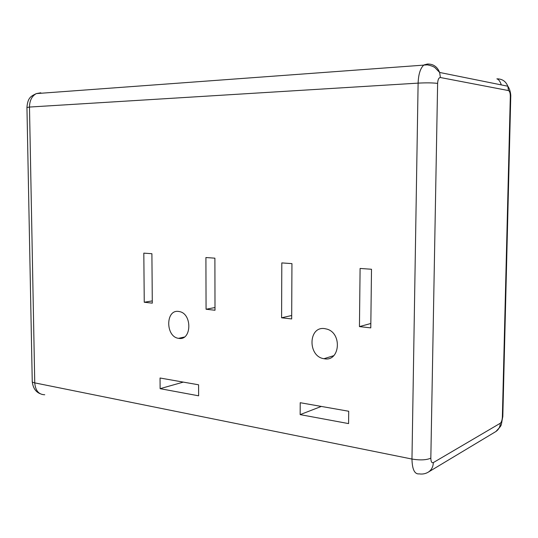 <?xml version="1.0" encoding="UTF-8"?>
<svg xmlns="http://www.w3.org/2000/svg" width="538" height="538" viewBox="0 0 538 538"><rect width="100%" height="100%" fill="white"/><g stroke="black" fill="none" stroke-linecap="round" stroke-linejoin="round"><path stroke-width="0.81" d="M324.656 328.617C308.227 326.021 307.581 356.465 323.95 358.712L324.414 358.785C339.902 361.832 342.424 333.271 326.936 329.115L324.656 328.617M178.609 311.441C165.448 309.296 165.448 336.808 178.562 338.335L178.757 338.362C191.582 340.917 192.463 313.977 179.584 311.61L178.609 311.441M300.15 414.616L348.584 423.594L348.711 411.254L300.217 402.713L300.15 414.616L321.32 406.432M359.445 326.6L370.783 327.884L371.502 269.256L360.097 268.449L359.445 326.6L370.837 323.493M281.589 317.79L291.677 318.933L291.946 263.627L281.811 262.907L281.589 317.79L291.69 315.503M160.116 388.671L198.623 395.807L198.583 384.798L160.042 378.006L160.116 388.671L183.324 382.108M206.067 309.242L215.005 310.251L214.891 258.173L205.913 257.534L206.067 309.242L214.998 307.534M144.251 302.242L152.301 303.156L151.904 253.714L143.814 253.142L144.251 302.242L152.281 300.903M428.113 472.243L428.524 471.987C425.719 473.749 422.633 474.381 419.263 473.884C414.637 474.422 412.209 469.479 411.967 459.048L418.113 83.128L29.482 107.049L34.755 382.874C35.421 390.649 38.749 394.61 44.741 394.757M437.623 83.41L430.83 458.161C430.925 461.685 431.758 463.157 433.332 462.586L500.306 423.245C501.49 422.243 502.176 420.158 502.371 416.984L510.313 96.389C510.28 93.074 509.668 91.137 508.491 90.572L440.4 77.526C438.786 77.6 437.858 79.563 437.623 83.41C433.07 82.791 426.567 82.697 418.113 83.128C418.456 74.123 420.413 68.057 423.978 64.923L427.454 64.029C433.292 63.914 437.354 66.725 439.633 72.462L507.818 86.214C505.794 81.265 502.142 78.81 496.877 78.857C498.659 79.328 500.138 81.339 501.315 84.903M38.749 93.417L40.794 92.798L36.355 93.592C31.897 96.013 29.61 100.498 29.482 107.049L26.947 107.533L32.246 381.314C32.024 381.953 32.858 382.478 34.755 382.874L411.967 459.048C420.104 460.394 426.392 460.098 430.83 458.161M495.316 431.873L495.901 431.523C498.665 429.62 500.138 426.863 500.306 423.245M502.371 416.984L502.848 415.275M510.313 96.389L510.744 96.927M508.491 90.572L507.818 86.214C510.354 89.597 510.932 95.26 510.757 96.49L502.808 416.668C500.522 427.367 502.828 423.931 495.901 431.523L428.524 471.987C431.557 469.882 433.164 466.749 433.332 462.586M440.4 77.526L439.633 72.462L435.128 67.808C433.951 66.692 431.368 65.703 427.38 64.849L36.355 93.592C31.365 96.08 27.754 97.163 26.947 107.398M333.742 355.679L323.95 358.712M184.339 337.05L178.562 338.335M39.967 393.634C35.562 391.745 32.986 387.784 32.26 381.751"/></g></svg>
